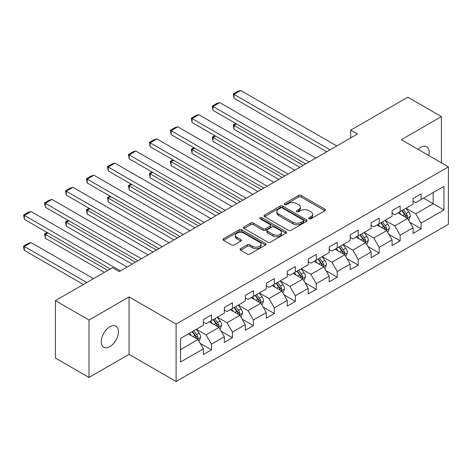 <?xml version="1.0" encoding="UTF-8"?>
<svg xmlns="http://www.w3.org/2000/svg" width="472" height="472" viewBox="0 0 472 472"><rect width="100%" height="100%" fill="white"/><g stroke="black" fill="none" stroke-linecap="round" stroke-linejoin="round"><path stroke-width="0.71" d="M309.066 218.802A1.304 0.755 0 0 0 310.912 218.802L324.931 210.713A1.864 1.08 0 0 0 325.473 209.952A1.864 1.08 0 0 0 324.931 209.19L301.183 195.479A1.864 1.08 0 0 0 298.546 195.479L284.527 203.568A1.304 0.755 0 0 0 284.144 204.105A1.304 0.755 0 0 0 284.527 204.636A1.304 0.755 0 0 0 286.374 204.636L288.185 203.591A5.971 3.446 0 0 1 296.628 203.591L298.611 204.73A5.971 3.446 0 0 1 300.357 207.167A5.971 3.446 0 0 1 298.611 209.609L296.794 210.654A1.304 0.755 0 0 0 296.41 211.185A1.304 0.755 0 0 0 296.794 211.721A1.304 0.755 0 0 0 298.64 211.721L300.457 210.671A5.971 3.446 0 0 1 308.9 210.671L310.877 211.816A5.971 3.446 0 0 1 312.629 214.253A5.971 3.446 0 0 1 310.877 216.689L309.066 217.739A1.304 0.755 0 0 0 308.682 218.27A1.304 0.755 0 0 0 309.066 218.802L309.066 217.739M109.846 346.66A12.166 7.021 120 0 0 117.793 335.94A12.166 7.021 120 0 0 115.929 326.193A12.166 7.021 120 0 0 109.846 326.795A12.166 7.021 120 0 0 101.899 337.515A12.166 7.021 120 0 0 103.763 347.262A12.166 7.021 120 0 0 109.846 346.66M428.788 155.548A12.166 7.021 120 0 0 426.658 146.792A12.166 7.021 120 0 0 420.582 147.394A12.166 7.021 120 0 0 418.015 149.329M240.631 248.644A1.864 1.08 0 0 0 240.083 249.405A1.864 1.08 0 0 0 240.631 250.166L247.293 254.013A1.864 1.08 0 0 0 249.93 254.013L265.494 245.021A1.864 1.08 0 0 0 266.043 244.26A1.864 1.08 0 0 0 265.494 243.499L241.752 229.793A1.864 1.08 0 0 0 239.109 229.793L223.545 238.779A1.864 1.08 0 0 0 222.996 239.54A1.864 1.08 0 0 0 223.545 240.301L231.593 244.944A1.864 1.08 0 0 0 234.23 244.944L240.891 241.103A1.864 1.08 0 0 0 241.44 240.337A1.864 1.08 0 0 0 240.891 239.575L236.903 237.274A4.991 2.879 0 0 1 235.439 235.239A4.991 2.879 0 0 1 238.519 232.572A4.991 2.879 0 0 1 243.959 233.197L259.594 242.225A4.991 2.879 0 0 1 261.057 244.26A4.991 2.879 0 0 1 257.972 246.921A4.991 2.879 0 0 1 252.538 246.301L249.93 244.797A1.864 1.08 0 0 0 247.293 244.797L240.631 248.644L240.631 250.166M129.062 296.917L89.013 320.046L55.413 300.646L55.413 358.065L89.013 377.464L129.062 354.342L176.103 381.5L176.103 324.075L129.062 296.917L129.062 354.342M441.408 162.834L441.408 116.59L401.359 139.712L448.4 166.87L176.103 324.075M441.408 116.59L407.814 97.191L350.69 130.166L350.69 137.924M55.413 300.646L112.531 267.665L119.251 271.548L357.41 134.048L350.69 130.166M288.321 230.324A1.864 1.08 0 0 0 290.958 230.324L306.523 221.338A1.864 1.08 0 0 0 307.071 220.572A1.864 1.08 0 0 0 306.523 219.81L282.781 206.105A1.864 1.08 0 0 0 280.138 206.105L264.574 215.09A1.864 1.08 0 0 0 264.025 215.852A1.864 1.08 0 0 0 264.574 216.613L288.321 230.324M260.544 219.085A1.304 0.755 0 0 1 261.872 219.268L261.872 217.716L286.008 231.658A1.864 1.08 0 0 1 286.557 232.419A1.864 1.08 0 0 1 286.008 233.18L270.444 242.165A1.864 1.08 0 0 1 267.807 242.165L244.059 228.46L244.059 226.932A1.864 1.08 0 0 0 243.511 227.699A1.864 1.08 0 0 0 244.059 228.46M244.059 226.932L250.72 223.091A1.864 1.08 0 0 1 253.358 223.091L262.993 228.649A1.864 1.08 0 0 0 265.63 228.649L270.049 226.094A1.864 1.08 0 0 0 270.592 225.333A1.864 1.08 0 0 0 270.049 224.572L260.025 218.784A1.304 0.755 0 0 1 259.641 218.253A1.304 0.755 0 0 1 260.444 217.557A1.304 0.755 0 0 1 261.872 217.716M176.103 381.5L448.4 224.288L448.4 166.87M200.228 343.362L211.45 349.841L211.45 344.176L224.353 336.725L224.353 342.389L232.419 337.734L232.419 332.07L245.322 324.624L245.322 330.288L253.387 325.633L253.387 319.969L266.285 312.517L266.285 318.181L274.35 313.526L274.35 307.862L287.253 300.41L287.253 306.074L295.319 301.419L295.319 295.755L308.222 288.309L308.222 293.973L316.281 289.318L316.281 283.654L329.185 276.203L329.185 281.867L337.25 277.212L337.25 271.548L350.153 264.096L350.153 269.76L358.218 265.105L358.218 259.441L371.122 251.995L371.122 257.659L379.181 253.004L379.181 247.334L392.084 239.888L392.084 245.552L400.15 240.897L400.15 235.233L413.053 227.781L413.053 233.445L421.118 228.79L421.118 223.126L443.963 209.934L443.963 186.346L433.213 192.552L433.213 203.727L443.963 209.934M211.45 349.841L203.385 354.496L203.385 348.832L180.54 362.024L180.54 338.436L203.385 325.243L203.385 319.579L211.45 314.924L211.45 320.588L224.353 313.137L224.353 307.473L232.419 302.817L232.419 308.481L245.322 301.03L245.322 295.366L253.387 290.711L253.387 296.375L266.285 288.929L266.285 283.265L274.35 278.61L274.35 284.274L287.253 276.822L287.253 271.158L295.319 266.503L295.319 272.167L308.222 264.715L308.222 259.051L316.281 254.396L316.281 260.06L329.185 252.614L329.185 246.95L337.25 242.295L337.25 247.959L350.153 240.508L350.153 234.844L358.218 230.188L358.218 235.852L371.122 228.401L371.122 222.737L379.181 218.082L379.181 223.746L392.084 216.3L392.084 210.636L400.15 205.981L400.15 211.645L413.053 204.193L413.053 198.529L421.118 193.874L421.118 199.538L443.963 186.346M209.302 321.827L218.978 327.415L206.075 334.866L196.399 329.279M203.385 322.14L206.075 323.692L211.45 320.588M206.075 334.866L211.45 344.176M218.978 327.415L224.353 336.725M230.265 309.721L239.947 315.308L227.044 322.759L217.368 317.172M224.353 310.033L227.044 311.585L232.419 308.481M227.044 322.759L232.419 332.07M239.947 315.308L245.322 324.624M251.234 297.62L260.91 303.207L248.006 310.653L238.33 305.065M245.322 297.926L248.006 299.478L253.387 296.375M248.006 310.653L253.387 319.969M260.91 303.207L266.285 312.517M272.202 285.513L281.878 291.1L268.975 298.552L259.299 292.964M266.285 285.825L268.975 287.377L274.35 284.274M268.975 298.552L274.35 307.862M281.878 291.1L287.253 300.41M293.165 273.406L302.847 278.993L289.944 286.445L280.262 280.858M287.253 273.719L289.944 275.27L295.319 272.167M289.944 286.445L295.319 295.755M302.847 278.993L308.222 288.309M314.134 261.305L323.81 266.892L310.906 274.338L301.23 268.751M308.222 261.612L310.906 263.164L316.281 260.06M310.906 274.338L316.281 283.654M323.81 266.892L329.185 276.203M335.102 249.198L344.778 254.786L331.875 262.237L322.199 256.65M329.185 249.511L331.875 251.063L337.25 247.959M331.875 262.237L337.25 271.548M344.778 254.786L350.153 264.096M356.065 237.091L365.741 242.679L352.844 250.13L343.162 244.543M350.153 237.404L352.844 238.956L358.218 235.852M352.844 250.13L358.218 259.441M365.741 242.679L371.122 251.995M377.034 224.991L386.71 230.578L373.806 238.024L364.13 232.436M371.122 225.297L373.806 226.849L379.181 223.746M373.806 238.024L379.181 247.334M386.71 230.578L392.084 239.888M398.002 212.884L407.678 218.471L394.775 225.923L385.099 220.335M392.084 213.197L394.775 214.748L400.15 211.645M394.775 225.923L400.15 235.233M407.678 218.471L413.053 227.781M423.537 198.14L433.213 203.727L415.743 213.816L406.062 208.229M413.053 201.09L415.743 202.641L421.118 199.538M415.743 213.816L421.118 223.126M89.013 320.046L89.013 377.464M180.54 349.61L198.01 339.521L188.334 333.934M198.01 339.521L203.385 348.832M409.897 222.312L421.118 228.79M388.928 234.419L400.15 240.897M367.959 246.52L379.181 253.004M346.997 258.627L358.218 265.105M326.028 270.733L337.25 277.212M305.059 282.834L316.281 289.318M284.097 294.941L295.319 301.419M263.128 307.048L274.35 313.526M242.16 319.149L253.387 325.633M221.197 331.255L232.419 337.734M309.585 218.99L310.877 218.241A5.971 3.446 0 0 0 312.629 215.804L312.629 214.253M300.357 207.167L300.357 208.718A5.971 3.446 0 0 1 298.611 211.161L297.319 211.904M324.901 210.724L301.183 197.03A1.864 1.08 0 0 0 298.546 197.03L285.047 204.818M306.499 221.35L282.781 207.656A1.864 1.08 0 0 0 280.138 207.656L264.597 216.63L264.574 215.09M303.225 221.108A1.304 0.755 0 0 0 303.608 220.572A1.304 0.755 0 0 0 303.225 220.04L282.386 208.005A1.304 0.755 0 0 0 280.533 208.005L278.622 209.114A5.971 3.446 0 0 0 276.875 211.55A5.971 3.446 0 0 0 278.622 213.987L292.87 222.212A5.971 3.446 0 0 0 301.313 222.212L303.225 221.108L303.225 222.66A1.304 0.755 0 0 0 303.608 222.129L303.608 220.572M276.875 211.55L276.875 213.102A5.971 3.446 0 0 0 278.622 215.539L278.622 213.987M303.225 222.66L301.313 223.763A5.971 3.446 0 0 1 292.87 223.763L278.622 215.539M244.083 228.472L250.72 224.642L250.72 223.091M270.592 225.333L270.592 226.885A1.864 1.08 0 0 1 270.049 227.646L265.63 230.2A1.864 1.08 0 0 1 262.993 230.2L253.358 224.642A1.864 1.08 0 0 0 250.72 224.642M261.872 219.268L285.985 233.192M272.981 234.419A4.991 2.879 0 0 0 278.421 235.044A4.991 2.879 0 0 0 281.501 232.377A4.991 2.879 0 0 0 280.043 230.342L274.533 227.162A1.864 1.08 0 0 0 271.896 227.162L267.476 229.716A1.864 1.08 0 0 0 266.928 230.478A1.864 1.08 0 0 0 267.476 231.239L272.981 234.419L272.981 235.97A4.991 2.879 0 0 0 278.421 236.596A4.991 2.879 0 0 0 281.501 233.929L281.501 232.377M266.928 230.478L266.928 232.029A1.864 1.08 0 0 0 267.476 232.79L267.476 231.239M272.981 235.97L267.476 232.79M261.057 244.26L261.057 245.812A4.991 2.879 0 0 1 257.972 248.478A4.991 2.879 0 0 1 252.538 247.853L249.93 246.349A1.864 1.08 0 0 0 247.293 246.349L240.655 250.178M235.439 235.239L235.439 236.791A4.991 2.879 0 0 0 236.903 238.826L236.903 237.274M240.867 241.115L236.903 238.826M265.47 245.039L241.752 231.345A1.864 1.08 0 0 0 239.109 231.345L223.569 240.313M408.74 220.312L410.339 216.282A5.039 2.909 -120 0 0 408.728 211.993L405.955 208.294M401.117 214.683L399.235 212.17M303.177 165.359L234.006 125.416L234.006 129.298L299.82 167.294M406.899 218.023L407.619 216.495A5.039 2.909 -120 0 0 406.174 213.468L403.401 209.763M402.138 210.494L405.218 214.601A2.566 1.481 60 0 1 405.684 215.38L407.619 216.495M401.79 210.695L404.563 214.4A5.039 2.909 60 0 1 406.003 217.427M236.56 123.947L234.006 125.416L233.262 124.991L235.817 123.516M234.006 129.298L233.262 124.991M330.058 149.836L234.006 94.382L234.006 98.259L326.701 151.778M336.778 145.96L240.726 90.5L234.006 94.382L233.262 93.952L237.971 91.238L240.726 90.5M234.006 98.259L233.262 93.952M387.772 232.413L389.37 228.389A5.039 2.909 -120 0 0 387.766 224.1L384.987 220.394M380.155 226.79L378.267 224.277M282.215 177.46L213.037 137.523L213.037 141.405L278.852 179.401M385.931 230.124L386.651 228.601A5.039 2.909 -120 0 0 385.211 225.575L382.438 221.869M381.175 222.601L384.249 226.707A2.566 1.481 60 0 1 384.715 227.486L386.651 228.601M380.821 222.802L383.594 226.507A5.039 2.909 60 0 1 385.04 229.534M215.592 136.048L213.037 137.523L212.3 137.098L214.854 135.623M213.037 141.405L212.3 137.098M366.803 244.52L368.402 240.49A5.039 2.909 -120 0 0 366.797 236.201L364.024 232.501M359.186 238.897L357.304 236.378M261.246 189.567L192.069 149.63L192.069 153.506L257.889 191.508M364.962 242.23L365.688 240.708A5.039 2.909 -120 0 0 364.242 237.676L361.469 233.976M360.207 234.702L363.287 238.808A2.566 1.481 60 0 1 363.753 239.593L365.688 240.708M359.859 234.908L362.632 238.608A5.039 2.909 60 0 1 364.071 241.64M194.623 148.155L192.069 149.63L191.331 149.199L193.886 147.73M192.069 153.506L191.331 149.199M309.095 161.943L213.037 106.483L213.037 110.365L305.732 163.884M315.815 158.061L219.757 102.607L213.037 106.483L212.3 106.058L217.002 103.344L219.757 102.607M213.037 110.365L212.3 106.058M288.127 174.05L192.069 118.59L192.069 122.472L284.769 175.985M294.847 170.168L198.789 114.708L192.069 118.59L191.331 118.165L196.033 115.445L198.789 114.708M192.069 122.472L191.331 118.165M345.84 256.626L347.439 252.597A5.039 2.909 -120 0 0 345.828 248.307L343.055 244.608M338.223 250.998L336.335 248.484M240.277 201.674L171.106 161.731L171.106 165.613L236.92 203.609M343.999 254.337L344.719 252.815A5.039 2.909 -120 0 0 343.274 249.782L340.501 246.077M339.238 246.809L342.318 250.915A2.566 1.481 60 0 1 342.784 251.694L344.719 252.815M338.89 247.009L341.663 250.715A5.039 2.909 60 0 1 343.109 253.741M173.661 160.262L171.106 161.731L170.368 161.306L172.917 159.831M171.106 165.613L170.368 161.306M324.872 268.727L326.471 264.703A5.039 2.909 -120 0 0 324.866 260.414L322.087 256.709M317.255 263.105L315.373 260.591M219.315 213.775L150.137 173.838L150.137 177.72L215.952 215.716M323.031 266.438L323.751 264.916A5.039 2.909 -120 0 0 322.311 261.889L319.538 258.184M318.276 258.916L321.349 263.022A2.566 1.481 60 0 1 321.815 263.801L323.751 264.916M317.921 259.116L320.694 262.821A5.039 2.909 60 0 1 322.14 265.848M152.692 172.363L150.137 173.838L149.4 173.413L151.954 171.938M150.137 177.72L149.4 173.413M303.903 280.834L305.502 276.804A5.039 2.909 -120 0 0 303.897 272.521L301.124 268.816M296.286 275.211L294.404 272.692M198.346 225.881L129.175 185.944L129.175 189.821L194.989 227.823M302.062 278.545L302.788 277.023A5.039 2.909 -120 0 0 301.342 273.99L298.57 270.291M297.307 271.017L300.387 275.129A2.566 1.481 60 0 1 300.853 275.908L302.788 277.023M296.959 271.223L299.732 274.922A5.039 2.909 60 0 1 301.171 277.955M131.723 184.469L129.175 185.944L128.431 185.514L130.986 184.045M129.175 189.821L128.431 185.514M267.158 186.151L171.106 130.697L171.106 134.573L263.801 188.092M273.878 182.275L177.826 126.815L171.106 130.697L170.368 130.266L175.071 127.552L177.826 126.815M171.106 134.573L170.368 130.266M246.195 198.258L150.137 142.798L150.137 146.68L242.832 200.199M252.915 194.375L156.857 138.921L150.137 142.798L149.4 142.373L154.102 139.659L156.857 138.921M150.137 146.68L149.4 142.373M225.227 210.364L129.175 154.904L129.175 158.787L221.869 212.3M231.947 206.482L135.889 151.022L129.175 154.904L128.431 154.48L133.139 151.76L135.889 151.022M129.175 158.787L128.431 154.48M282.94 292.941L284.539 288.911A5.039 2.909 -120 0 0 282.929 284.622L280.156 280.923M275.323 287.312L273.435 284.799M177.383 237.988L108.206 198.045L108.206 201.927L174.02 239.923M281.1 290.652L281.819 289.13A5.039 2.909 -120 0 0 280.38 286.097L277.601 282.392M276.344 283.123L279.418 287.23A2.566 1.481 60 0 1 279.884 288.008L281.819 289.13M275.99 283.324L278.763 287.029A5.039 2.909 60 0 1 280.209 290.056M110.761 196.576L108.206 198.045L107.468 197.62L110.017 196.145M108.206 201.927L107.468 197.62M204.264 222.465L108.206 167.011L108.206 170.888L200.901 224.406M210.984 218.589L114.926 163.129L108.206 167.011L107.468 166.581L112.171 163.867L114.926 163.129M108.206 170.888L107.468 166.581M261.972 305.042L263.571 301.018A5.039 2.909 -120 0 0 261.966 296.729L259.193 293.023M254.355 299.419L252.473 296.906M156.415 250.089L87.237 210.152L87.237 214.034L153.052 252.03M260.131 302.753L260.851 301.23A5.039 2.909 -120 0 0 259.411 298.204L256.638 294.498M255.376 295.23L258.45 299.337A2.566 1.481 60 0 1 258.921 300.115L260.851 301.23M255.022 295.431L257.8 299.136A5.039 2.909 60 0 1 259.24 302.163M89.792 208.677L87.237 210.152L86.5 209.727L89.055 208.252M87.237 214.034L86.5 209.727M183.295 234.572L87.237 179.112L87.237 182.994L179.932 236.513M190.015 230.69L93.957 175.236L87.237 179.112L86.5 178.687L91.202 175.973L93.957 175.236M87.237 182.994L86.5 178.687M241.009 317.149L242.608 313.125A5.039 2.909 -120 0 0 240.997 308.836L238.224 305.13M233.386 311.526L231.504 309.012M135.446 262.196L66.275 222.259L66.275 226.135L132.089 264.137M239.162 314.859L239.888 313.337A5.039 2.909 -120 0 0 238.443 310.305L235.67 306.605M234.407 307.331L237.487 311.443A2.566 1.481 60 0 1 237.953 312.222L239.888 313.337M234.059 307.537L236.832 311.237A5.039 2.909 60 0 1 238.272 314.269M68.823 220.784L66.275 222.259L65.531 221.834L68.086 220.359M66.275 226.135L65.531 221.834M162.327 246.679L66.275 191.219L66.275 195.101L158.97 248.614M169.047 242.797L72.995 187.337L66.275 191.219L65.531 190.794L70.239 188.074L72.995 187.337M66.275 195.101L65.531 190.794M220.04 329.255L221.639 325.226A5.039 2.909 -120 0 0 220.029 320.936L217.256 317.237M212.424 323.633L210.536 321.113M107.763 270.421L45.306 234.366L45.306 238.242L104.4 272.362M218.2 326.966L218.919 325.444A5.039 2.909 -120 0 0 217.48 322.411L214.701 318.706M213.444 319.438L216.518 323.544A2.566 1.481 60 0 1 216.984 324.323L218.919 325.444M213.09 319.638L215.863 323.344A5.039 2.909 60 0 1 217.309 326.37M47.861 232.891L45.306 234.366L44.569 233.935L47.123 232.46M45.306 238.242L44.569 233.935M141.364 258.78L45.306 203.326L45.306 207.202L138.001 260.721M148.084 254.904L52.026 199.444L45.306 203.326L44.569 202.895L49.271 200.181L52.026 199.444M45.306 207.202L44.569 202.895M199.072 341.356L200.671 337.332A5.039 2.909 -120 0 0 199.066 333.043L196.293 329.338M86.795 282.527L24.337 246.467L31.058 242.59L93.515 278.645M191.455 335.734L189.573 333.22M24.337 250.349L23.6 247.593L23.6 246.042L24.337 246.467L24.337 250.349L83.432 284.468M197.231 339.073L197.951 337.545A5.039 2.909 -120 0 0 196.511 334.518L193.738 330.813M192.476 331.545L195.555 335.651A2.566 1.481 60 0 1 196.022 336.43L197.951 337.545M192.122 331.745L194.901 335.45A5.039 2.909 60 0 1 196.34 338.477M23.6 246.042L28.302 243.328L31.058 242.59M120.395 270.887L24.337 215.427L24.337 219.309L110.312 268.946M127.115 267.005L31.058 211.55L24.337 215.427L23.6 215.002L28.302 212.288L31.058 211.55M24.337 219.309L23.6 215.002M310.877 218.241L310.877 216.689M296.794 211.721L296.794 210.654M298.611 211.161L298.611 209.609M284.527 204.636L284.527 203.568M298.546 197.03L298.546 195.479M301.183 197.03L301.183 195.479M324.931 210.713L324.931 209.19M280.138 207.656L280.138 206.105M282.781 207.656L282.781 206.105M306.523 221.338L306.523 219.81M292.87 223.763L292.87 222.212M301.313 223.763L301.313 222.212M253.358 224.642L253.358 223.091M262.993 230.2L262.993 228.649M265.63 230.2L265.63 228.649M270.049 227.646L270.049 226.094M286.008 233.18L286.008 231.658M247.293 246.349L247.293 244.797M249.93 246.349L249.93 244.797M252.538 247.853L252.538 246.301M240.891 241.103L240.891 239.575M223.545 240.301L223.545 238.779M239.109 231.345L239.109 229.793M241.752 231.345L241.752 229.793M265.494 245.021L265.494 243.499M407.177 218.182L410.304 216.382M406.174 213.468L408.728 211.993M402.592 215.539L404.563 214.4M386.214 230.289L389.335 228.483M385.211 225.575L387.766 224.1M381.63 227.64L383.594 226.507M365.245 242.396L368.372 240.59M364.242 237.676L366.797 236.201M360.661 239.746L362.632 238.608M344.283 254.496L347.404 252.697M343.274 249.782L345.828 248.307M339.692 251.853L341.663 250.715M323.314 266.603L326.441 264.798M322.311 261.889L324.866 260.414M318.73 263.954L320.694 262.821M302.346 278.71L305.472 276.905M301.342 273.99L303.897 272.521M297.761 276.061L299.732 274.922M281.383 290.811L284.504 289.012M280.38 286.097L282.929 284.622M276.793 288.168L278.763 287.029M260.414 302.918L263.541 301.112M259.411 298.204L261.966 296.729M255.83 300.269L257.8 299.136M239.446 315.025L242.573 313.219M238.443 310.305L240.997 308.836M234.861 312.375L236.832 311.237M218.483 327.125L221.604 325.326M217.48 322.411L220.029 320.936M213.893 324.482L215.863 323.344M197.514 339.232L200.641 337.427M196.511 334.518L199.066 333.043M192.93 336.583L194.901 335.45"/></g></svg>
